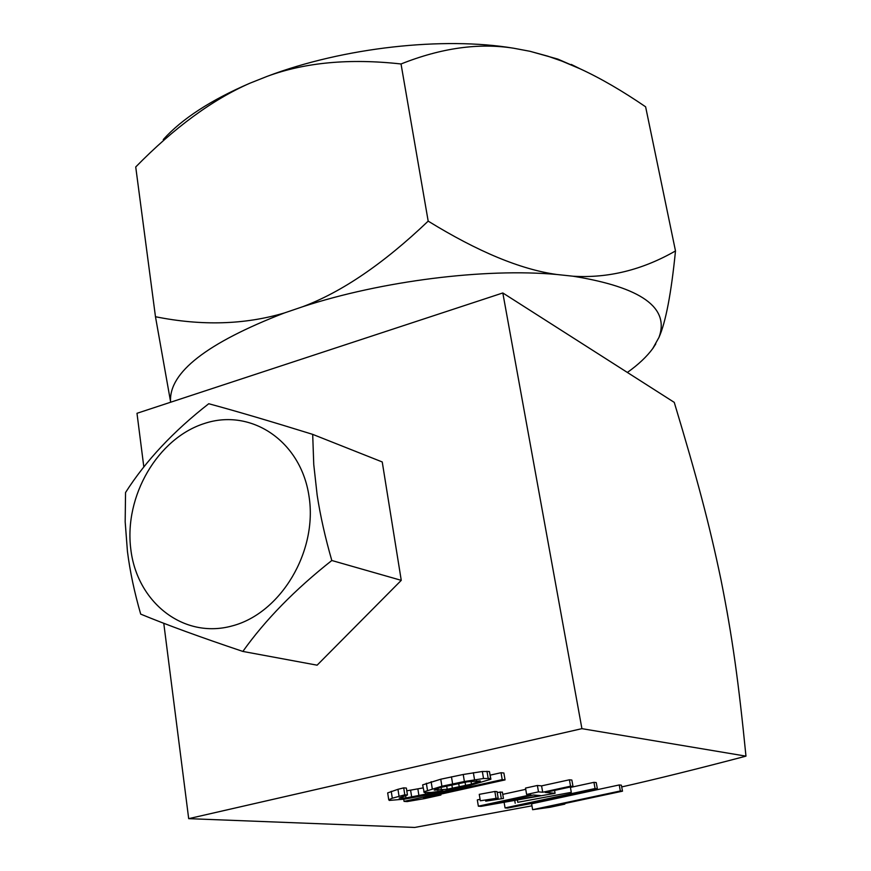 <?xml version="1.0" encoding="UTF-8"?>
<svg xmlns="http://www.w3.org/2000/svg" width="871" height="871" viewBox="0 0 871 871"><rect width="100%" height="100%" fill="white"/><g stroke="black" fill="none" stroke-linecap="round" stroke-linejoin="round"><path stroke-width="1.31" d="M143.835 467.008L136.987 413.3L502.817 292.961L581.915 728.657L188.691 818.653L163.77 623.277M502.817 292.961L674.252 402.369C696.778 477.145 709.288 523.645 721.014 579.944C732.413 637.006 738.619 682.418 745.968 756.148C697.399 768.93 655.983 779.197 621.709 786.927M726.86 610.484L730.519 632.063M531.963 805.827L414.716 827.45L188.691 818.653M581.915 728.657L745.968 756.148M622.493 791.173L621.382 785.174L619.227 784.956L531.604 803.791L532.627 809.692L550.113 807.265L564.833 804.129L549.645 806.72L622.493 791.173L620.348 790.966L532.627 809.692M597.364 788.756L595.067 788.538L505.06 807.918L507.564 808.07L538.267 802.169L522.6 804.837L597.364 788.756L596.243 782.572L593.946 782.332L570.418 787.428M572.998 786.415L571.855 780.046L569.416 779.795L541.588 785.871L537.385 785.479L525.518 788.081L526.617 794.45L530.864 794.798L478.353 806.187L481.01 806.361L555.077 793.285L545.202 792.447L572.998 786.415L570.559 786.186L542.698 792.229L538.496 791.87L526.617 794.45M525.736 789.333L502.763 794.352M480.084 799.306L477.319 799.916L478.353 806.187M503.449 798.457L485.735 801.157L503.449 798.457L502.371 792.087L497.21 792.458M498.158 798.065L497.08 791.652L494.859 791.467L479.257 794.352L480.324 800.776L498.158 798.065L480.324 800.776M505.06 779.904L502.208 779.621L404.057 801.385L407.16 801.581L424.515 798.62L440.944 794.983L423.524 797.956L505.06 779.904L503.895 773.013L501.043 772.719L490.21 775.136M490.896 779.229L489.426 771.521L482.349 771.488L463.23 774.482L440.759 779.207L422.631 784.891L424.231 792.512L431.493 792.436L442.936 790.803L405.984 797.945L399.168 798.086L407.454 795.005L404.797 794.82L392.298 798.228L388.738 799.796L389.337 800.427L404.993 799.077L426.191 795.125L470.209 785.359L490.896 779.229L490.613 778.511L483.525 778.522L464.385 781.527L441.891 786.23L423.731 791.848M423.11 787.917L406.79 790.814M407.454 795.005L406.365 788.07L403.709 787.863L397.96 789.311L387.671 792.904L388.738 799.796M619.227 784.956L620.348 790.966M564.724 803.498L564.833 804.129M517.766 802.322L571.3 792.338L517.766 802.322L517.407 800.209M540.488 795.582L496.405 803.018L533.4 795.005L540.488 795.582M440.726 787.428L467.422 781.799L480.346 780.949L471.483 784.15L447.215 789.246L434.248 790.128L440.726 787.428M593.946 782.332L595.067 788.538M504.135 802.452L505.06 807.918M538.158 801.494L538.267 802.169M514.761 800.656L515.197 803.236M570.342 786.992L571.3 792.338M537.385 785.479L538.496 791.87M541.588 785.871L542.698 792.229M569.416 779.795L570.559 786.186M554.566 790.411L555.077 793.285M500.172 791.902L501.261 798.293M485.604 800.373L485.735 801.157M494.859 791.467L495.937 797.89M501.043 772.719L502.208 779.621M403.73 799.251L404.057 801.385M440.813 794.134L440.944 794.983M431.145 781.69L432.266 788.691M426.355 783.258L427.465 790.226M440.759 779.207L441.891 786.23M451.461 776.801L452.604 783.835M463.23 774.482L464.385 781.527M473.367 772.697L474.543 779.73M482.349 771.488L483.525 778.522M486.976 771.26L488.152 778.282M489.426 771.521L490.613 778.511M391.221 791.303L392.298 798.228M397.96 789.311L399.038 796.257M403.709 787.863L404.797 794.82M402.064 796.551L402.337 798.304M405.603 795.528L405.984 797.945M410.611 790.28L411.7 797.139M417.873 788.963L418.951 795.822M425.407 792.599L425.712 794.483M437.525 788.451L437.841 790.411M441.042 787.351L441.477 790.062M446.671 785.947L447.215 789.246M451.842 784.793L452.43 788.386M458.669 783.399L459.267 787.025M465.06 782.223L465.615 785.609M471.015 781.287L471.483 784.15M476.557 780.656L476.883 782.648M479.573 780.884L479.681 781.559M627.381 372.45C638.378 364.59 646.837 356.631 652.738 348.563L658.977 337.393C669.875 307.626 641.274 287.245 573.162 276.227L556.667 274.474C485.071 267.974 381.727 280.865 302.662 306.734L284.382 312.961C206.873 342.956 168.93 372.494 170.553 401.553L170.694 402.206M284.382 312.961C244.62 324.752 201.647 326.004 155.474 316.728L170.553 401.553M556.667 274.474C520.629 269.455 477.809 251.675 428.184 221.125C383.784 263.467 341.955 292.003 302.662 306.734M652.695 348.629L655.776 343.936M658.977 337.393C665.727 322.248 671.236 293.429 675.493 250.946C642.373 269.912 608.263 278.339 573.162 276.227M675.493 250.946L645.618 106.806C622.221 90.813 600.457 78.183 580.347 68.918L562.111 61.188L547.75 56.158L529.982 51.291L513.748 48.243C478.952 42.69 441.379 47.927 401.03 63.975C349.772 58.281 305.242 62.374 267.43 76.256L249.868 83.224C212.372 99.697 174.32 127.602 135.724 166.96L155.474 316.728M249.868 83.224C210.76 100.111 181.887 118.892 163.258 139.567M513.748 48.243C443.404 36.408 343.337 47.502 267.43 76.256M529.982 51.291L557.843 59.097L580.5 68.983M401.03 63.975L428.184 221.125M312.689 434.368L382.238 461.957L401.259 580.347L317.109 665.183L242.857 651.432C200.461 637.202 166.405 624.757 140.699 614.12C134.374 592.182 129.953 571.289 127.438 551.43L125.174 521.794L125.544 492.529C145.707 460.857 173.438 431.254 208.746 403.73C235.529 410.96 270.173 421.172 312.689 434.368L313.756 464.526L317.164 495.174C320.332 515.806 325.21 537.581 331.807 560.499C294.877 589.667 265.23 619.978 242.857 651.432M130.802 549.198C123.976 496.23 157.618 438.309 204.391 423.491C251.022 407.878 300.963 440.911 309.02 496.307C317.806 551.485 280.778 613.369 232.078 625.944C183.487 639.347 136.932 602.351 130.802 549.198M331.807 560.499L401.259 580.347M652.738 348.563L653.392 347.681M571.256 64.432L580.347 68.918"/></g></svg>
